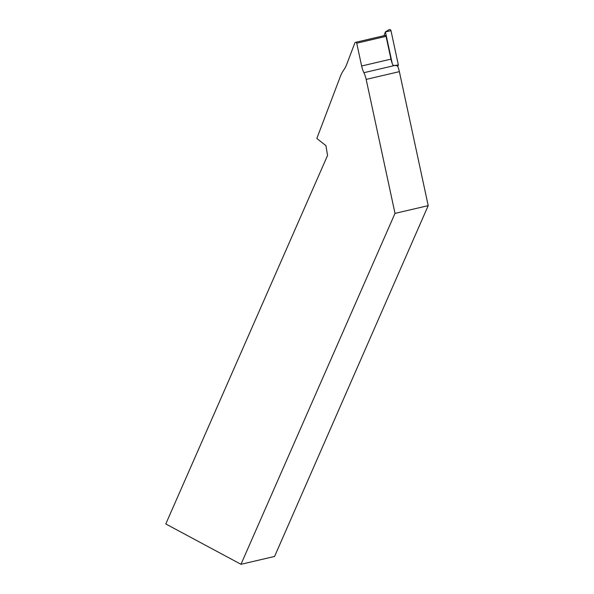 <?xml version="1.0" encoding="UTF-8"?>
<svg xmlns="http://www.w3.org/2000/svg" width="594" height="594" viewBox="0 0 594 594"><rect width="100%" height="100%" fill="white"/><g stroke="black" fill="none" stroke-linecap="round" stroke-linejoin="round"><path stroke-width="0.89" d="M366.171 79.403A28.616 26.396 -103.2 0 0 363.899 72.698A28.616 26.396 76.8 0 1 361.635 65.993L356.727 43.191A1.077 0.988 -103.2 0 0 354.833 42.961L346.777 64.204A28.616 26.396 76.8 0 1 343.599 70.248A28.616 26.396 -103.2 0 0 340.414 76.299L316.832 138.476L325.928 145.634L327.554 155.465L165.793 523.96L240.971 564.3L395.01 213.394L366.171 79.403L399.368 71.644L428.207 205.635L395.01 213.394M428.207 205.635L274.577 556.444L240.971 564.3M383.954 35.699L385.38 31.928L388.996 29.7A1.433 1.322 -103.2 0 1 390.978 30.673L398.351 64.946L394.817 65.474L397.512 65.845A28.616 26.396 76.8 0 1 399.368 71.644M361.635 65.993L390.956 59.14L386.055 36.338A1.077 0.988 -103.2 0 0 384.838 35.499L355.509 42.352M363.899 72.698L394.817 65.474L392.938 65.214A28.616 26.396 -103.2 0 1 390.956 59.14M398.351 64.946L397.772 66.469M390.978 30.673L385.38 31.928M385.447 31.935L392.233 63.476M356.727 43.191L386.055 36.338"/></g></svg>
